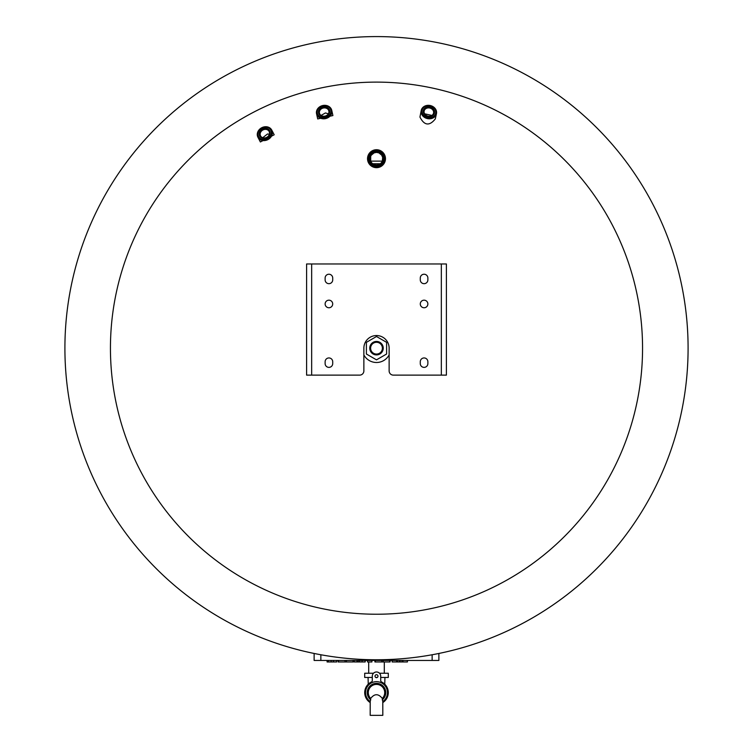 <?xml version="1.0" encoding="UTF-8"?>
<svg xmlns="http://www.w3.org/2000/svg" width="753" height="753" viewBox="0 0 753 753"><rect width="100%" height="100%" fill="white"/><g stroke="black" fill="none" stroke-linecap="round" stroke-linejoin="round"><path stroke-width="1.13" d="M366.391 342.342L376.5 336.506L386.609 342.342L386.609 354.014L376.5 359.849L366.391 354.014L366.391 342.342M389.132 354.917A14.316 14.316 0 0 1 363.868 354.917M382.392 348.178A5.892 5.892 0 0 1 373.554 353.279A5.892 5.892 0 0 1 373.554 343.076A5.892 5.892 0 0 1 382.392 348.178M383.239 348.178A6.739 6.739 0 0 1 373.13 354.014A6.739 6.739 0 0 1 373.13 342.342A6.739 6.739 0 0 1 383.239 348.178M314.123 660.447L314.123 653.463L314.123 660.447L320.863 660.447L320.863 654.762M320.863 660.447L438.877 660.447L438.877 653.463M354.221 660.447L354.221 661.962L365.205 661.962L365.205 660.447M357.016 660.447L357.016 661.962M358.23 660.447L358.23 661.962M359.605 660.447L359.605 661.962M367.502 660.447L367.502 661.962L371.888 661.962L371.888 660.447M327.103 660.447L327.103 661.962L336.685 661.962L336.685 660.447L336.685 661.962M328.393 660.447L328.393 661.962M346.455 660.447L346.455 661.962L353.326 661.962L353.326 660.447L353.326 661.962M352.969 660.447L352.969 661.962M338.163 660.447L338.163 661.962L346.455 661.962M345.034 660.447L345.034 661.962M383.221 660.447L383.221 661.962L390.092 661.962L390.092 660.447L390.092 661.962M389.734 660.447L389.734 661.962M374.928 660.447L374.928 661.962L383.221 661.962M381.799 660.447L381.799 661.962M397.509 660.447L397.509 661.962L407.429 661.962L407.429 660.447L407.429 661.962M399.382 660.447L399.382 661.962M400.135 660.447L400.135 661.962M402.008 660.447L402.008 661.962M402.808 660.447L402.808 661.962M402.968 660.447L402.968 661.962M407.373 660.447L407.373 661.962M392.144 660.447L392.144 661.962L397.509 661.962M396.549 660.447L396.549 661.962M396.699 660.447L396.699 661.962M642.554 348.178A266.054 266.054 0 0 1 243.473 578.586A266.054 266.054 0 0 1 243.473 117.76A266.054 266.054 0 0 1 642.554 348.178M369.102 153.631L368.226 162.159M369.102 163.759L383.898 163.759M257.921 137.253L260.369 141.969L274.196 134.778L271.739 130.062A7.794 6.692 -27.5 0 0 265.282 126.739A7.794 6.692 -27.5 0 0 257.921 137.253A7.794 6.692 -27.5 0 0 264.378 140.585A7.794 6.692 -27.5 0 0 271.739 130.062M316.552 113.75L317.7 118.936L332.911 115.567L331.762 110.38A7.794 6.692 -12.5 0 0 324.392 105.326A7.794 6.692 -12.5 0 0 316.552 113.75A7.794 6.692 -12.5 0 0 323.922 118.805A7.794 6.692 -12.5 0 0 331.762 110.38M421.238 110.38L419.948 117.063C424.297 125.6 429.417 126.231 435.3 118.936L436.448 113.75A7.794 6.692 -167.5 0 1 428.231 118.739A7.794 6.692 -167.5 0 1 421.106 111.83A7.794 6.692 -167.5 0 1 421.238 110.38A7.794 6.692 -167.5 0 1 430.292 105.533A7.794 6.692 -167.5 0 1 436.448 113.75M424.626 113.807L431.93 115.425M321.07 115.425L325.418 112.959L328.374 113.807M262.722 137.705L267.503 133.987L269.348 134.25M376.5 152.398L378.881 152.868L381.696 155.137L382.675 157.481L382.308 161.123L370.692 161.123L370.692 156.266L371.304 155.137L374.119 152.868L376.5 152.398A6.297 6.297 0 0 1 382.797 158.695A6.297 6.297 0 0 1 376.5 164.992A6.297 6.297 0 0 1 370.203 158.695A6.297 6.297 0 0 1 376.5 152.398M688.091 348.178A311.591 311.591 0 0 1 220.704 618.025A311.591 311.591 0 0 1 220.704 78.331A311.591 311.591 0 0 1 688.091 348.178M264.228 139.446A6.946 5.968 152.5 0 1 258.994 130.542A6.946 5.968 152.5 0 1 270.666 129.836A6.946 5.968 152.5 0 1 264.228 139.446M264.303 138.307A5.657 4.857 -27.5 0 0 269.546 130.476A5.657 4.857 -27.5 0 0 260.039 131.041A5.657 4.857 -27.5 0 0 264.303 138.307M264.548 137.94A4.819 4.142 152.5 0 1 260.557 135.888A4.819 4.142 152.5 0 1 265.112 129.375A4.819 4.142 152.5 0 1 269.103 131.436A4.819 4.142 152.5 0 1 264.548 137.94M324.298 107.895A4.819 4.142 167.5 0 1 328.863 111.02A4.819 4.142 167.5 0 1 324.016 116.235A4.819 4.142 167.5 0 1 319.451 113.11A4.819 4.142 167.5 0 1 324.298 107.895M323.856 117.656A6.946 5.968 167.5 0 1 318.19 108.818A6.946 5.968 167.5 0 1 330.143 108.46A6.946 5.968 167.5 0 1 323.856 117.656M323.894 116.546A5.657 4.857 -12.5 0 0 329.014 109.053A5.657 4.857 -12.5 0 0 319.272 109.345A5.657 4.857 -12.5 0 0 323.894 116.546M376.5 165.829A7.135 7.135 0 0 0 382.684 155.127A7.135 7.135 0 0 0 370.316 155.127A7.135 7.135 0 0 0 376.5 165.829M376.5 166.827A8.123 8.123 0 0 1 369.459 154.629A8.123 8.123 0 0 1 383.541 154.629A8.123 8.123 0 0 1 376.5 166.827M376.5 167.665A8.97 8.97 0 0 0 385.47 158.695A8.97 8.97 0 0 0 376.5 149.725A8.97 8.97 0 0 0 367.53 158.695A8.97 8.97 0 0 0 376.5 167.665M428.984 116.235A4.819 4.142 12.5 0 0 433.549 113.11A4.819 4.142 12.5 0 0 433.634 112.206A4.819 4.142 12.5 0 0 429.219 107.933A4.819 4.142 12.5 0 0 424.137 111.02A4.819 4.142 12.5 0 0 428.984 116.235M429.106 116.546A5.657 4.857 -167.5 0 1 423.986 109.053A5.657 4.857 -167.5 0 1 433.728 109.345A5.657 4.857 -167.5 0 1 429.106 116.546M429.144 117.656A6.946 5.968 12.5 0 0 435.836 111.849A6.946 5.968 12.5 0 0 428.73 105.636A6.946 5.968 12.5 0 0 422.038 111.435A6.946 5.968 12.5 0 0 429.144 117.656M311.657 263.964L306.603 263.964L306.603 375.126L359.661 375.126A4.207 4.207 0 0 0 363.868 370.918L363.868 348.178A12.632 12.632 0 0 1 376.5 335.546A12.632 12.632 0 0 1 389.132 348.178L389.132 370.918A4.207 4.207 0 0 0 393.339 375.126L446.397 375.126L446.397 263.964L311.657 263.964L311.657 375.126M325.127 303.967A3.793 3.793 0 0 1 330.812 300.682A3.793 3.793 0 0 1 330.812 307.243A3.793 3.793 0 0 1 325.127 303.967M332.713 363.586A3.793 3.793 0 0 1 328.92 367.379A3.793 3.793 0 0 1 325.127 363.586L325.127 361.732A3.793 3.793 0 0 1 328.92 357.948A3.793 3.793 0 0 1 332.713 361.732L332.713 363.586M420.287 361.732A3.793 3.793 0 0 1 424.08 357.948A3.793 3.793 0 0 1 427.873 361.732L427.873 363.586A3.793 3.793 0 0 1 424.08 367.379A3.793 3.793 0 0 1 420.287 363.586L420.287 361.732M424.08 300.174A3.793 3.793 0 0 1 427.365 305.859A3.793 3.793 0 0 1 420.795 305.859A3.793 3.793 0 0 1 424.08 300.174M427.873 279.881A3.793 3.793 0 0 1 424.08 283.674A3.793 3.793 0 0 1 420.287 279.881L420.287 278.026A3.793 3.793 0 0 1 424.08 274.233A3.793 3.793 0 0 1 427.873 278.026L427.873 279.881M325.127 279.881L325.127 278.026A3.793 3.793 0 0 1 328.92 274.233A3.793 3.793 0 0 1 332.713 278.026L332.713 279.881A3.793 3.793 0 0 1 328.92 283.674A3.793 3.793 0 0 1 325.127 279.881M382.816 715.35L382.797 701.57A10.947 10.947 0 0 0 384.679 685.334A10.947 10.947 0 0 0 368.321 685.334A10.947 10.947 0 0 0 370.212 701.58L370.184 715.35L382.816 715.35L382.788 701.58A10.947 10.947 0 0 0 384.679 685.334A10.947 10.947 0 0 0 368.321 685.334A10.947 10.947 0 0 0 370.212 701.58L370.184 715.35M370.231 701.58L370.702 698.426C374.495 693.504 378.354 693.504 382.298 698.426L382.769 701.58M382.289 698.426A8.208 8.208 0 0 0 376.5 684.402A8.208 8.208 0 0 0 370.702 698.426M376.5 677.662A1.478 1.478 0 0 1 375.22 675.45A1.478 1.478 0 0 1 377.78 675.45A1.478 1.478 0 0 1 376.5 677.662M370.203 702.577A11.794 11.794 0 0 1 371.342 682.011A1.685 1.685 0 0 0 372.293 680.496L372.293 676.194A4.207 4.207 0 0 1 376.5 671.977A4.207 4.207 0 0 1 380.707 676.194L380.707 680.496A1.685 1.685 0 0 0 381.658 682.011A11.794 11.794 0 0 1 382.797 702.577M372.293 677.455L364.706 677.455L364.706 673.238L373.497 673.238M379.503 673.238L388.294 673.238L388.294 677.455L380.707 677.455M377.262 677.455L375.738 677.455M384.294 661.962L384.294 673.238M432.137 660.447L432.137 654.762M362.099 660.447L362.099 661.962M331.151 660.447L331.151 661.962M333.447 660.447L333.447 661.962M338.521 660.447L338.521 661.962M375.286 660.447L375.286 661.962M441.343 263.964L441.343 375.126M382.242 699.876A9.262 9.262 0 0 0 383.296 686.322A9.262 9.262 0 0 0 369.704 686.322A9.262 9.262 0 0 0 370.758 699.876M368.245 684.195L368.076 677.455M384.924 677.455L384.755 684.195M368.706 661.962L368.706 673.238"/></g></svg>
